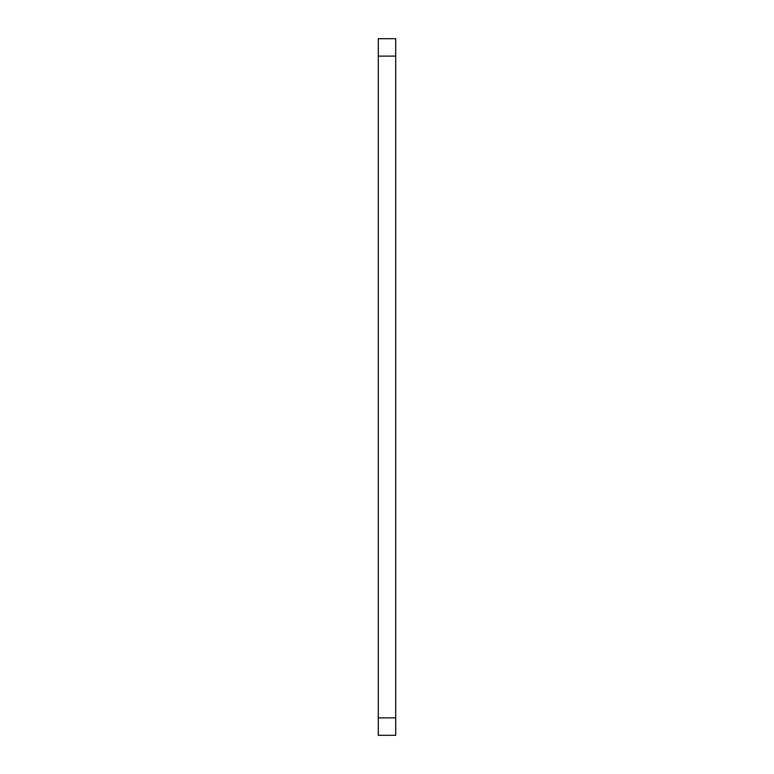 <?xml version="1.0" encoding="UTF-8"?>
<svg xmlns="http://www.w3.org/2000/svg" width="774" height="774" viewBox="0 0 774 774"><rect width="100%" height="100%" fill="white"/><g stroke="black" fill="none" stroke-linecap="round" stroke-linejoin="round"><path stroke-width="1.16" d="M395.708 56.115L378.293 56.115L378.293 38.7L395.708 38.7L395.708 735.3L378.293 735.3L378.293 717.885L395.708 717.885M378.293 56.115L378.293 717.885"/></g></svg>
